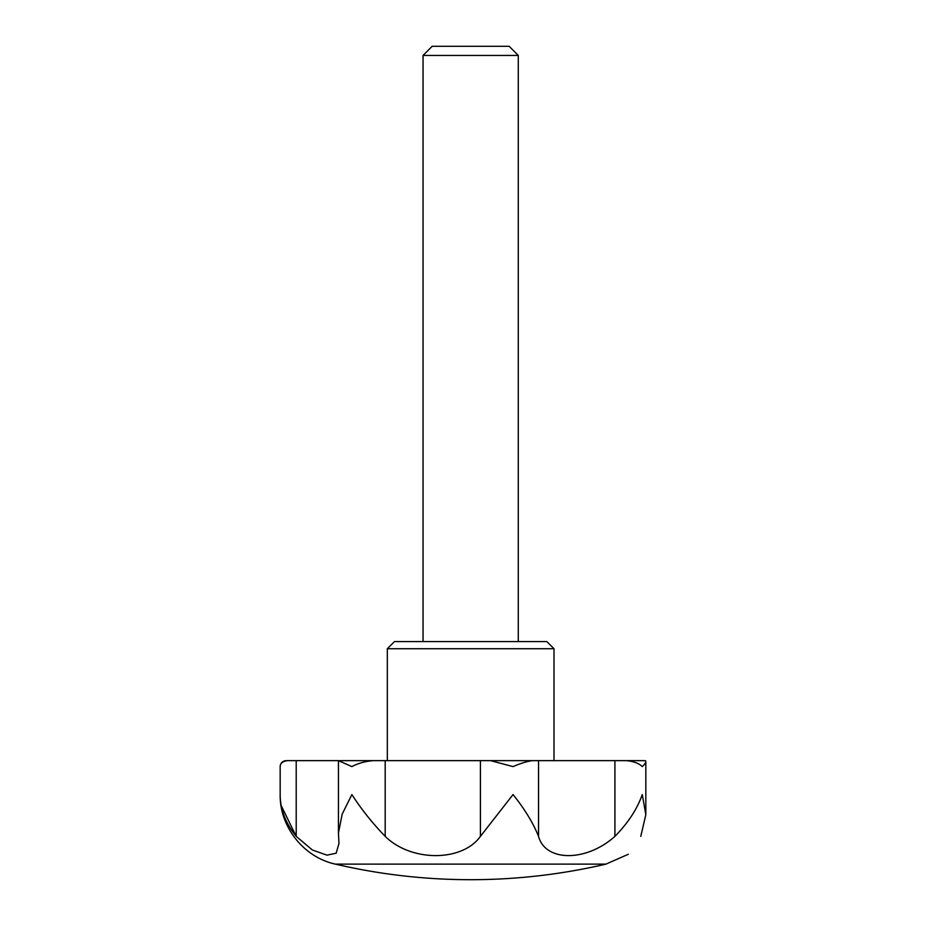 <?xml version="1.0" encoding="UTF-8"?>
<svg xmlns="http://www.w3.org/2000/svg" width="926" height="926" viewBox="0 0 926 926"><rect width="100%" height="100%" fill="white"/><g stroke="black" fill="none" stroke-linecap="round" stroke-linejoin="round"><path stroke-width="1.39" d="M335.374 864.12A595.291 595.291 0 0 0 605.951 864.12L335.374 864.12C303.786 857.337 279.606 826.86 280.173 794.554C280.138 809.092 285.486 823.029 296.204 836.363L281.238 805.678M628.314 854.27L605.951 864.12M640.769 836.363C623.418 862.002 623.418 862.002 640.769 836.363L645.827 814.695L642.285 794.554C637.123 809.127 627.99 823.064 614.91 836.363C586.413 861.956 545.426 862.048 538.538 836.363L538.538 760.64L532.427 760.64C527.01 761.38 520.551 763.36 513.05 766.601L490.467 760.64L480.42 760.64L645.133 760.64L645.816 761.265M287.384 760.64C282.546 761.38 280.138 763.36 280.173 766.601C280.52 762.978 282.511 760.998 286.122 760.64L296.204 760.64L296.204 836.363L312.375 850.01L326.971 855.149L336.173 853.216L338.974 843.459L338.441 833.053L342.18 814.151L351.892 794.554C361.209 809.092 372.31 823.029 385.193 836.363C411.167 862.048 462.213 861.956 480.42 836.363L513.05 794.554C524.695 809.092 533.191 823.029 538.538 836.363M281.955 762.7L284.201 761.265M385.193 836.363L385.193 760.64L373.213 760.64C364.994 761.38 357.887 763.36 351.892 766.601L338.441 760.64L338.441 833.053M645.133 760.64C646.603 761.38 645.653 763.36 642.285 766.601C638.998 763.371 633.72 761.38 626.451 760.64L624.379 760.64M385.193 760.64L480.42 760.64L480.42 836.363M296.204 760.64L338.441 760.64M339.564 760.64L373.213 760.64M518.282 55.433L509.15 46.3L432.176 46.3L423.043 55.433L518.282 55.433L518.282 641.591M423.043 55.433L423.043 641.591M554.003 648.732L387.323 648.732L394.464 641.591L546.861 641.591L554.003 648.732L554.003 760.64M387.323 648.732L387.323 760.64M614.91 836.363L614.91 760.64M280.173 766.601L280.173 794.554M645.827 761.485L645.827 814.695"/></g></svg>
